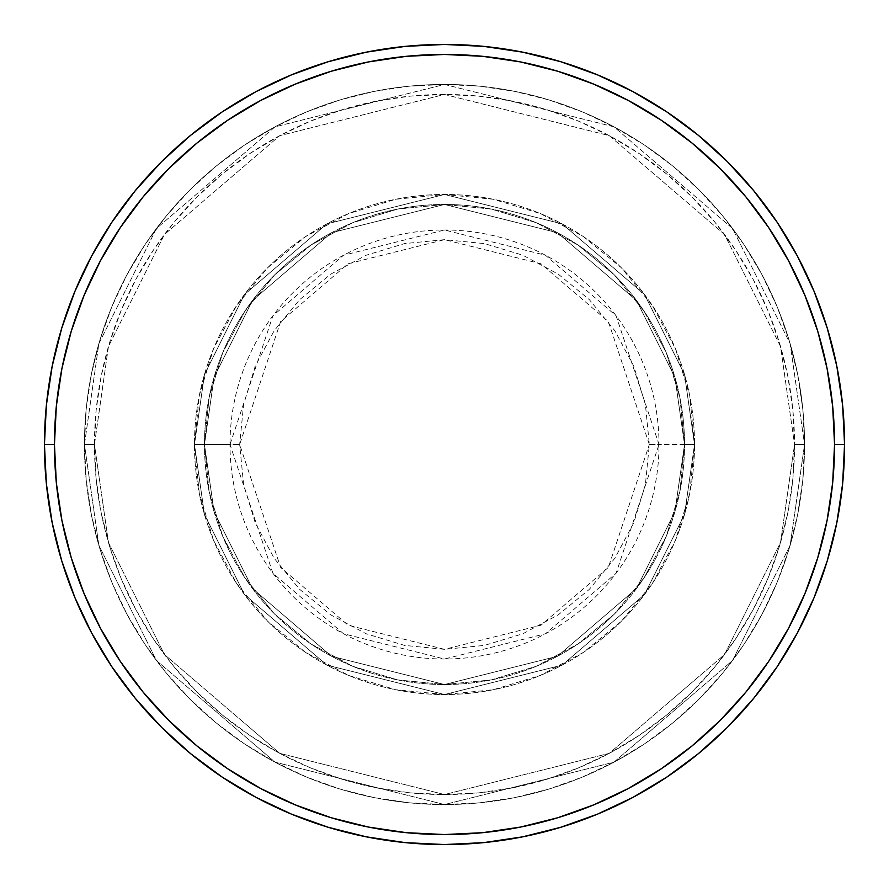 <?xml version="1.0" encoding="UTF-8"?>
<svg xmlns="http://www.w3.org/2000/svg" width="889" height="889" viewBox="0 0 889 889"><rect width="100%" height="100%" fill="white"/><g stroke="black" fill="none" stroke-linecap="round" stroke-linejoin="round"><path stroke-width="0.67" stroke-dasharray="4.45 3.33" d="M649.337 444.5L608.376 321.596L540.89 263.755L444.5 239.663L348.11 263.755L280.624 321.596L239.663 444.5L229.995 444.5L272.901 315.795L343.554 255.232L444.5 229.995L545.446 255.232L616.099 315.795L659.005 444.5L649.337 444.5L645.403 404.539L633.746 366.112L614.821 330.697L589.34 299.66L558.303 274.179L522.888 255.254L484.461 243.597L444.5 239.663L404.539 243.597L366.112 255.254L330.697 274.179L299.66 299.66L274.179 330.697L255.254 366.112L243.597 404.539L239.663 444.5L243.597 484.461L255.254 522.888L274.179 558.303L299.66 589.34L330.697 614.821L366.112 633.746L404.539 645.403L444.5 649.337L484.461 645.403L522.888 633.746L558.303 614.821L589.34 589.34L614.821 558.303L633.746 522.888L645.403 484.461L649.337 444.5L659.005 444.5A214.505 214.505 0 0 0 444.5 229.995A214.505 214.505 0 0 0 229.995 444.5L194.469 444.5L204.47 514.509L244.475 594.519L326.841 665.116L444.5 694.531L562.159 665.116L644.525 594.519L684.53 514.509L694.531 444.5L684.53 444.5L674.929 511.708L636.524 588.518L557.459 656.293L444.5 684.53L331.541 656.293L252.476 588.518L214.071 511.708L204.47 444.5L194.469 444.5L204.47 444.5L214.071 511.708L252.476 588.518L331.541 656.293L444.5 684.53L557.459 656.293L636.524 588.518L674.929 511.708L684.53 444.5L694.531 444.5L684.53 514.509L644.525 594.519L562.159 665.116L444.5 694.531L326.841 665.116L244.475 594.519L204.47 514.509L194.469 444.5L204.47 514.509L244.475 594.519L326.841 665.116L444.5 694.531L562.159 665.116L644.525 594.519L684.53 514.509L694.531 444.5L684.53 444.5L674.929 511.708L636.524 588.518L557.459 656.293L444.5 684.53L331.541 656.293L252.476 588.518L214.071 511.708L204.47 444.5L194.469 444.5L204.47 444.5L214.071 511.708L252.476 588.518L331.541 656.293L444.5 684.53L557.459 656.293L636.524 588.518L674.929 511.708L684.53 444.5L694.531 444.5L684.53 514.509L644.525 594.519L562.159 665.116L444.5 694.531L326.841 665.116L244.475 594.519L204.47 514.509L194.469 444.5L204.47 514.509L244.475 594.519L326.841 665.116L444.5 694.531L562.159 665.116L644.525 594.519L684.53 514.509L694.531 444.5L684.53 444.5L674.929 511.708L636.524 588.518L557.459 656.293L444.5 684.53L331.541 656.293L252.476 588.518L214.071 511.708L204.47 444.5L194.469 444.5L204.47 444.5L214.071 511.708L252.476 588.518L331.541 656.293L444.5 684.53L557.459 656.293L636.524 588.518L674.929 511.708L684.53 444.5L694.531 444.5L684.53 514.509L644.525 594.519L562.159 665.116L444.5 694.531L326.841 665.116L244.475 594.519L204.47 514.509L194.469 444.5A250.031 250.031 0 0 1 444.5 194.469A250.031 250.031 0 0 1 694.531 444.5A250.031 250.031 0 0 0 444.5 194.469A250.031 250.031 0 0 0 194.469 444.5A250.031 250.031 0 0 1 444.5 194.469A250.031 250.031 0 0 1 694.531 444.5A250.031 250.031 0 0 0 444.5 194.469A250.031 250.031 0 0 0 194.469 444.5A250.031 250.031 0 0 1 444.5 194.469A250.031 250.031 0 0 1 694.531 444.5L659.005 444.5L694.531 444.5A250.031 250.031 0 0 0 444.5 194.469A250.031 250.031 0 0 0 194.469 444.5A250.031 250.031 0 0 1 444.5 194.469A250.031 250.031 0 0 1 694.531 444.5A250.031 250.031 0 0 0 444.5 194.469A250.031 250.031 0 0 0 194.469 444.5A250.031 250.031 0 0 1 444.5 194.469A250.031 250.031 0 0 1 694.531 444.5A250.031 250.031 0 0 1 444.5 694.531A250.031 250.031 0 0 1 194.469 444.5A250.031 250.031 0 0 0 444.5 694.531A250.031 250.031 0 0 0 694.531 444.5A250.031 250.031 0 0 1 444.5 694.531A250.031 250.031 0 0 1 194.469 444.5A250.031 250.031 0 0 0 444.5 694.531A250.031 250.031 0 0 0 694.531 444.5A250.031 250.031 0 0 1 444.5 694.531A250.031 250.031 0 0 1 194.469 444.5L229.995 444.5A214.505 214.505 0 0 0 444.5 659.005A214.505 214.505 0 0 0 659.005 444.5L616.099 573.205L545.446 633.768L444.5 659.005L343.554 633.768L272.901 573.205L229.995 444.5L239.663 444.5L280.624 567.404L348.11 625.245L444.5 649.337L540.89 625.245L608.376 567.404L649.337 444.5M804.545 444.5L794.544 444.5A350.044 350.044 0 0 0 444.5 94.456A350.044 350.044 0 0 0 94.456 444.5L84.455 444.5A360.045 360.045 0 0 1 444.5 84.455A360.045 360.045 0 0 1 804.545 444.5L794.544 444.5L780.542 542.512L724.535 654.526L609.232 753.361L444.5 794.544L279.768 753.361L164.465 654.526L108.458 542.512L94.456 444.5L84.455 444.5L98.857 545.313L156.464 660.527L275.068 762.184L444.5 804.545L613.932 762.184L732.536 660.527L790.143 545.313L804.545 444.5L790.143 545.313L732.536 660.527L613.932 762.184L444.5 804.545L275.068 762.184L156.464 660.527L98.857 545.313L84.455 444.5L94.456 444.5L108.458 542.512L164.465 654.526L279.768 753.361L444.5 794.544L609.232 753.361L724.535 654.526L780.542 542.512L794.544 444.5L804.545 444.5A360.045 360.045 0 0 0 444.5 84.455A360.045 360.045 0 0 0 84.455 444.5A360.045 360.045 0 0 1 444.5 84.455A360.045 360.045 0 0 1 804.545 444.5L802.811 409.207L797.622 374.258L789.043 339.987L777.142 306.716L762.029 274.779L743.871 244.475L722.824 216.094L699.087 189.913L672.906 166.176L644.525 145.129L614.221 126.971L582.284 111.858L549.013 99.957L514.742 91.378L479.793 86.189L444.5 84.455L409.207 86.189L374.258 91.378L339.987 99.957L306.716 111.858L274.779 126.971L244.475 145.129L216.094 166.176L189.913 189.913L166.176 216.094L145.129 244.475L126.971 274.779L111.858 306.716L99.957 339.987L91.378 374.258L86.189 409.207L84.455 444.5L86.189 479.793L91.378 514.742L99.957 549.013L111.858 582.284L126.971 614.221L145.129 644.525L166.176 672.906L189.913 699.087L216.094 722.824L244.475 743.871L274.779 762.029L306.716 777.142L339.987 789.043L374.258 797.622L409.207 802.811L444.5 804.545L479.793 802.811L514.742 797.622L549.013 789.043L582.284 777.142L614.221 762.029L644.525 743.871L672.906 722.824L699.087 699.087L722.824 672.906L743.871 644.525L762.029 614.221L777.142 582.284L789.043 549.013L797.622 514.742L802.811 479.793L804.545 444.5A360.045 360.045 0 0 1 444.5 804.545A360.045 360.045 0 0 1 84.455 444.5A360.045 360.045 0 0 0 444.5 804.545A360.045 360.045 0 0 0 804.545 444.5L794.544 444.5L792.855 478.815L787.821 512.786L779.475 546.113L767.896 578.461L753.216 609.51L735.547 638.969L715.089 666.561L692.02 692.02L666.561 715.089L638.969 735.547L609.51 753.216L578.461 767.896L546.113 779.475L512.786 787.821L478.815 792.855L444.5 794.544L410.185 792.855L376.214 787.821L342.887 779.475L310.539 767.896L279.49 753.216L250.031 735.547L222.439 715.089L196.98 692.02L173.911 666.561L153.453 638.969L135.784 609.51L121.104 578.461L109.525 546.113L101.179 512.786L96.145 478.815L94.456 444.5L96.145 410.185L101.179 376.214L109.525 342.887L121.104 310.539L135.784 279.49L153.453 250.031L173.911 222.439L196.98 196.98L222.439 173.911L250.031 153.453L279.49 135.784L310.539 121.104L342.887 109.525L376.214 101.179L410.185 96.145L444.5 94.456L478.815 96.145L512.786 101.179L546.113 109.525L578.461 121.104L609.51 135.784L638.969 153.453L666.561 173.911L692.02 196.98L715.089 222.439L735.547 250.031L753.216 279.49L767.896 310.539L779.475 342.887L787.821 376.214L792.855 410.185L794.544 444.5L780.542 346.488L724.535 234.474L609.232 135.639L444.5 94.456L279.768 135.639L164.465 234.474L108.458 346.488L94.456 444.5L84.455 444.5L98.857 343.687L156.464 228.473L275.068 126.816L444.5 84.455L613.932 126.816L732.536 228.473L790.143 343.687L804.545 444.5L790.143 343.687L732.536 228.473L613.932 126.816L444.5 84.455L275.068 126.816L156.464 228.473L98.857 343.687L84.455 444.5L94.456 444.5L108.458 346.488L164.465 234.474L279.768 135.639L444.5 94.456L609.232 135.639L724.535 234.474L780.542 346.488L794.544 444.5L804.545 444.5A360.045 360.045 0 0 1 444.5 804.545A360.045 360.045 0 0 1 84.455 444.5L94.456 444.5A350.044 350.044 0 0 0 444.5 794.544A350.044 350.044 0 0 0 794.544 444.5L804.545 444.5M204.47 444.5A240.03 240.03 0 0 1 444.5 204.47A240.03 240.03 0 0 1 684.53 444.5A240.03 240.03 0 0 0 444.5 204.47A240.03 240.03 0 0 0 204.47 444.5L209.082 491.328L222.739 536.356L244.92 577.85L274.768 614.232L311.15 644.081L352.644 666.261L397.672 679.918L444.5 684.53L491.328 679.918L536.356 666.261L577.85 644.081L614.232 614.232L644.081 577.85L666.261 536.356L679.918 491.328L684.53 444.5L679.918 397.672L666.261 352.644L644.081 311.15L614.232 274.768L577.85 244.92L536.356 222.739L491.328 209.082L444.5 204.47L397.672 209.082L352.644 222.739L311.15 244.92L274.768 274.768L244.92 311.15L222.739 352.644L209.082 397.672L204.47 444.5A240.03 240.03 0 0 0 444.5 684.53A240.03 240.03 0 0 0 684.53 444.5A240.03 240.03 0 0 1 444.5 684.53A240.03 240.03 0 0 1 204.47 444.5L209.082 397.672L222.739 352.644L244.92 311.15L274.768 274.768L311.15 244.92L352.644 222.739L397.672 209.082L444.5 204.47L491.328 209.082L536.356 222.739L577.85 244.92L614.232 274.768L644.081 311.15L666.261 352.644L679.918 397.672L684.53 444.5L679.918 491.328L666.261 536.356L644.081 577.85L614.232 614.232L577.85 644.081L536.356 666.261L491.328 679.918L444.5 684.53L397.672 679.918L352.644 666.261L311.15 644.081L274.768 614.232L244.92 577.85L222.739 536.356L209.082 491.328L204.47 444.5L194.469 444.5L199.269 493.284L213.504 540.179L236.607 583.406L267.7 621.3L305.594 652.393L348.821 675.496L395.716 689.731L444.5 694.531L493.284 689.731L540.179 675.496L583.406 652.393L621.3 621.3L652.393 583.406L675.496 540.179L689.731 493.284L694.531 444.5L689.731 395.716L675.496 348.821L652.393 305.594L621.3 267.7L583.406 236.607L540.179 213.504L493.284 199.269L444.5 194.469L395.716 199.269L348.821 213.504L305.594 236.607L267.7 267.7L236.607 305.594L213.504 348.821L199.269 395.716L194.469 444.5A250.031 250.031 0 0 0 444.5 694.531A250.031 250.031 0 0 0 694.531 444.5A250.031 250.031 0 0 1 444.5 694.531A250.031 250.031 0 0 1 194.469 444.5A250.031 250.031 0 0 0 444.5 694.531A250.031 250.031 0 0 0 694.531 444.5A250.031 250.031 0 0 1 444.5 694.531A250.031 250.031 0 0 1 194.469 444.5L204.47 374.491L244.475 294.481L326.841 223.884L444.5 194.469L562.159 223.884L644.525 294.481L684.53 374.491L694.531 444.5L684.53 444.5L674.929 377.292L636.524 300.482L557.459 232.707L444.5 204.47L331.541 232.707L252.476 300.482L214.071 377.292L204.47 444.5L214.071 377.292L252.476 300.482L331.541 232.707L444.5 204.47L557.459 232.707L636.524 300.482L674.929 377.292L684.53 444.5L694.531 444.5L684.53 374.491L644.525 294.481L562.159 223.884L444.5 194.469L326.841 223.884L244.475 294.481L204.47 374.491L194.469 444.5L204.47 444.5L194.469 444.5L204.47 374.491L244.475 294.481L326.841 223.884L444.5 194.469L562.159 223.884L644.525 294.481L684.53 374.491L694.531 444.5L684.53 444.5L674.929 377.292L636.524 300.482L557.459 232.707L444.5 204.47L331.541 232.707L252.476 300.482L214.071 377.292L204.47 444.5L214.071 377.292L252.476 300.482L331.541 232.707L444.5 204.47L557.459 232.707L636.524 300.482L674.929 377.292L684.53 444.5L694.531 444.5L684.53 374.491L644.525 294.481L562.159 223.884L444.5 194.469L326.841 223.884L244.475 294.481L204.47 374.491L194.469 444.5L204.47 444.5L194.469 444.5L204.47 374.491L244.475 294.481L326.841 223.884L444.5 194.469L562.159 223.884L644.525 294.481L684.53 374.491L694.531 444.5L684.53 444.5L674.929 377.292L636.524 300.482L557.459 232.707L444.5 204.47L331.541 232.707L252.476 300.482L214.071 377.292L204.47 444.5L214.071 377.292L252.476 300.482L331.541 232.707L444.5 204.47L557.459 232.707L636.524 300.482L674.929 377.292L684.53 444.5L694.531 444.5L684.53 374.491L644.525 294.481L562.159 223.884L444.5 194.469L326.841 223.884L244.475 294.481L204.47 374.491L194.469 444.5L204.47 444.5M844.55 444.5A400.05 400.05 0 0 0 444.5 44.45A400.05 400.05 0 0 0 44.45 444.5A400.05 400.05 0 0 0 444.5 844.55A400.05 400.05 0 0 0 844.55 444.5"/><path stroke-width="1.33" d="M44.45 444.5L54.451 444.5A390.049 390.049 0 0 1 444.5 54.451A390.049 390.049 0 0 1 834.549 444.5L844.55 444.5A400.05 400.05 0 0 0 444.5 44.45A400.05 400.05 0 0 0 44.45 444.5A400.05 400.05 0 0 1 444.5 44.45A400.05 400.05 0 0 1 844.55 444.5A400.05 400.05 0 0 1 444.5 844.55A400.05 400.05 0 0 1 44.45 444.5L46.372 405.284L52.14 366.457L61.674 328.374L74.898 291.403L91.689 255.921L111.87 222.239L135.261 190.713L161.62 161.62L190.713 135.261L222.239 111.87L255.921 91.689L291.403 74.898L328.374 61.674L366.457 52.14L405.284 46.372L444.5 44.45L483.716 46.372L522.543 52.14L560.626 61.674L597.597 74.898L633.079 91.689L666.761 111.87L698.287 135.261L727.38 161.62L753.739 190.713L777.13 222.239L797.311 255.921L814.102 291.403L827.326 328.374L836.86 366.457L842.628 405.284L844.55 444.5L842.628 483.716L836.86 522.543L827.326 560.626L814.102 597.597L797.311 633.079L777.13 666.761L753.739 698.287L727.38 727.38L698.287 753.739L666.761 777.13L633.079 797.311L597.597 814.102L560.626 827.326L522.543 836.86L483.716 842.628L444.5 844.55L405.284 842.628L366.457 836.86L328.374 827.326L291.403 814.102L255.921 797.311L222.239 777.13L190.713 753.739L161.62 727.38L135.261 698.287L111.87 666.761L91.689 633.079L74.898 597.597L61.674 560.626L52.14 522.543L46.372 483.716L44.45 444.5A400.05 400.05 0 0 0 444.5 844.55A400.05 400.05 0 0 0 844.55 444.5L834.549 444.5L832.671 406.273L827.059 368.402L817.758 331.275L804.856 295.237L788.487 260.633L768.818 227.795L746.015 197.058L720.301 168.699L691.942 142.985L661.205 120.182L628.367 100.513L593.763 84.144L557.725 71.242L520.598 61.941L482.727 56.329L444.5 54.451L406.273 56.329L368.402 61.941L331.275 71.242L295.237 84.144L260.633 100.513L227.795 120.182L197.058 142.985L168.699 168.699L142.985 197.058L120.182 227.795L100.513 260.633L84.144 295.237L71.242 331.275L61.941 368.402L56.329 406.273L54.451 444.5L56.329 482.727L61.941 520.598L71.242 557.725L84.144 593.763L100.513 628.367L120.182 661.205L142.985 691.942L168.699 720.301L197.058 746.015L227.795 768.818L260.633 788.487L295.237 804.856L331.275 817.758L368.402 827.059L406.273 832.671L444.5 834.549L482.727 832.671L520.598 827.059L557.725 817.758L593.763 804.856L628.367 788.487L661.205 768.818L691.942 746.015L720.301 720.301L746.015 691.942L768.818 661.205L788.487 628.367L804.856 593.763L817.758 557.725L827.059 520.598L832.671 482.727L834.549 444.5A390.049 390.049 0 0 1 444.5 834.549A390.049 390.049 0 0 1 54.451 444.5L44.45 444.5"/></g></svg>
